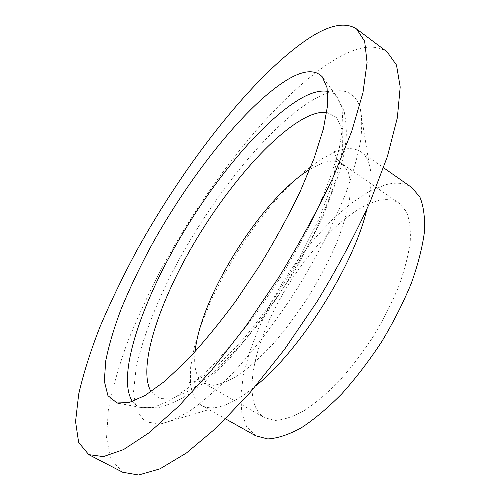 <?xml version="1.0" encoding="UTF-8"?>
<svg xmlns="http://www.w3.org/2000/svg" width="500" height="500" viewBox="0 0 500 500"><rect width="100%" height="100%" fill="white"/><g stroke="black" fill="none" stroke-linecap="round" stroke-linejoin="round"><path stroke-width="0.38" stroke-dasharray="2.5 1.88" d="M376.769 201.025C385.781 198.575 393.294 199.338 399.3 203.312L406.331 211.55C409.538 219.338 410.838 229.375 410.231 241.675C408.438 255.106 404.625 269.956 398.794 286.219C391.856 302.956 383.338 319.719 373.25 336.519C362.475 352.894 351.044 367.825 338.963 381.325C326.825 393.625 315.094 403.488 303.756 410.919C292.938 416.788 283.325 419.963 274.919 420.444L264.45 417.675C242.738 404.513 251.075 353.231 277.1 304.25C303.069 255.156 345.056 210 376.769 201.025M122.706 472.262L111.1 459.369L106.544 438.006L108.312 410.2C112.281 389.156 118.681 366.512 127.513 342.262C137.475 317.525 149.131 292.419 162.481 266.938C210.4 178.6 280.95 90.419 338.781 57.269C359.106 45.881 375.225 44.094 387.144 51.906M318.587 96.825C339.5 86.25 353.275 89.5 359.906 106.569C362.031 115.556 362.256 127.056 360.569 141.062C357.706 156.425 352.8 173.756 345.85 193.05C333.738 223.656 317.506 255.525 297.15 288.65C276.1 321.337 254.406 349.762 232.056 373.931C217.675 388.556 204.175 400.481 191.562 409.706C179.669 417.294 169.213 422.069 160.188 424.044L145.156 421.737L136.337 410.519L133.506 391.987L136.144 367.8C142.069 340.594 154.025 308.981 170.281 276.175C209.094 199.831 271.594 121.137 318.587 96.825M255.888 385.763C240.35 398.481 227.169 405.7 216.344 407.413C210.45 408.325 205.531 407.663 201.581 405.431L194.013 397.287L190.425 384.175L190.65 367.038L194.406 346.8L201.337 324.387L211.05 300.631L223.131 276.337L237.156 252.244L252.7 229.062L269.306 207.494L286.488 188.244L303.719 172.013L320.4 159.531L335.881 151.519C346.225 147.55 354.613 147.694 361.05 151.944C364.769 154.531 367.5 158.681 369.225 164.387C372.369 174.887 371.569 189.9 366.825 209.412M255.688 435.788L246.756 426.956L241.825 413.306L240.781 395.781L243.388 375.306L249.331 352.806L258.238 329.113L269.713 305.025L283.356 281.281L298.731 258.594L315.394 237.644L332.85 219.137L350.569 203.75L367.95 192.2L384.319 185.156C395.344 181.894 404.519 182.7 411.838 187.575M309.806 169.387L321.869 163.369C330.238 160.275 337.006 160.425 342.194 163.831L348.006 171.306C350.375 178.65 350.844 188.35 349.412 200.406C346.819 213.675 342.281 228.487 335.794 244.85C328.263 261.756 319.294 278.812 308.875 296.025C297.869 312.869 286.375 328.338 274.4 342.444C262.456 355.375 251.069 365.881 240.231 373.963C229.988 380.469 221.038 384.244 213.394 385.294L204.131 383.288C196.419 378.331 193.419 367.8 195.125 351.688M326.769 112.381L336.756 117.463L342.225 130.006L342.388 150.019L336.737 176.887C330.056 197.85 320.569 220.644 308.263 245.281L286.969 282.244C271.087 306.519 254.694 328.531 237.781 348.281L213.544 372.713L191.769 389.444L173.656 397.956L159.987 398.456L151.081 391.656M327.625 91.344C331.319 92.031 334.412 93.794 336.9 96.631L342.013 107.775L342.962 124.994L339.331 148.012C334.594 166.031 327.444 186.119 317.875 208.281C307.025 231.2 294.438 254.419 280.119 277.938L257.362 311.656C241.5 332.869 225.837 351.581 210.369 367.794L188.637 387.556L169.462 400.794L153.531 407.394L141.206 407.594C137.6 406.575 134.694 404.55 132.487 401.531M399.3 203.312L342.194 163.831C336.6 161.137 333.094 150.506 335.175 150.919C335.9 151.188 336.294 153.981 336.35 159.306C335.681 167.556 333.494 178.012 329.794 190.669L319.1 218.863L297.387 262.013L269.969 305.062L246.213 335.769C232.925 350.819 220.644 362.95 209.375 372.156C202.075 377.369 196.544 380.675 192.781 382.088L189.456 382.556C187.125 382.85 193.5 377.919 204.131 383.288L264.45 417.675M323.794 78.906L336.9 96.631L344.144 111.25C346.2 122.1 346.794 131.962 345.919 140.838L344.038 153.606L339.387 172.838L322 219.05L295.456 269.781L262.762 318.913L228.069 360.312L206.5 380.812L188.994 394.075C178.156 400.781 167.719 405.35 157.675 407.788L141.269 407.612L119.612 403.469M369.225 164.387L359.906 106.569M216.344 407.413L160.188 424.044M201.581 405.431L225.6 418.906M361.05 151.944L383.594 167.756"/><path stroke-width="0.75" d="M289.212 78.619C304.094 70.169 315.087 69.544 322.2 76.744L327.088 87.8L327.619 105.294L323.363 129L314.125 158.244L300.05 191.844C288.431 215.919 275.044 240.369 259.894 265.206L235.919 300.881C219.294 323.35 202.969 343.194 186.944 360.406L164.587 381.394L145.056 395.494L129.056 402.581L116.981 402.962L107.944 395.662L104.325 381.194L105.719 360.969C108.9 345.144 114.1 327.681 121.306 308.594C129.469 288.938 139.037 268.762 150.013 248.062C189.438 175.919 247.138 103.05 289.212 78.619M311.031 36.906C330.569 24.638 345.731 21.975 356.525 28.919L364.65 41.225L367.081 62.475L362.956 92.706L351.75 131.237L333.462 176.531C317.938 209.394 299.75 242.944 278.913 277.175L245.869 326.131L211.806 369.919L178.894 406.012L149.006 432.794L123.544 449.6L103.338 456.613L88.725 454.613L78.644 442.425L75.556 421.613L78.681 394.206C83.475 373.356 90.6 350.838 100.062 326.644C110.6 301.925 122.719 276.762 136.419 251.169C185.444 162.35 255.413 72.544 311.031 36.906M356.525 28.919L387.144 51.906L396.494 65.044L400.2 86.988L397.362 117.7L387.406 156.456L370.238 201.675C355.375 234.338 337.713 267.544 317.25 301.294L284.519 349.387L250.394 392.181L217.062 427.231L186.438 452.994L159.975 468.844L138.594 475L122.706 472.262L88.725 454.613M366.825 209.412C354.125 264.75 300.269 350.35 255.888 385.763M383.594 167.756L411.838 187.575L419.894 197.075C423.594 206.038 425.106 217.613 424.444 231.794C422.406 247.312 418.019 264.506 411.287 283.369C403.256 302.794 393.375 322.275 381.644 341.806C369.119 360.831 355.838 378.169 341.806 393.819C327.719 408.056 314.119 419.456 301.006 428.006C288.506 434.744 277.419 438.387 267.744 438.938L255.688 435.788L225.6 418.906M195.125 351.688C200.331 296.413 262.238 198.012 309.806 169.387M151.081 391.656C137.587 368.8 157.6 306.475 191.369 247.831C225.25 189.062 272.631 133.512 307.488 116.638C314.831 113.188 321.256 111.775 326.769 112.381M132.487 401.531C116.85 378.006 139.244 309.244 176.256 244.506C213.425 179.575 265.4 117.131 304.075 96.731C313.231 92.044 321.081 90.25 327.625 91.344M323.794 78.906L322.2 76.744M119.612 403.469L116.981 402.962"/></g></svg>
